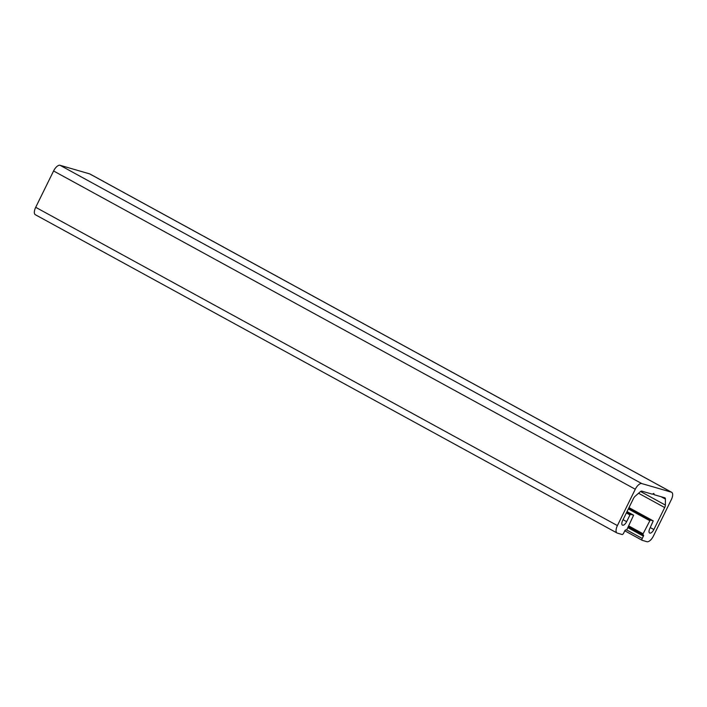 <?xml version="1.0" encoding="UTF-8"?>
<svg xmlns="http://www.w3.org/2000/svg" width="707" height="707" viewBox="0 0 707 707"><rect width="100%" height="100%" fill="white"/><g stroke="black" fill="none" stroke-linecap="round" stroke-linejoin="round"><path stroke-width="1.06" d="M642.106 540.263L624.802 530.798L623.689 533.069A1.847 0.822 -61.3 0 1 622.072 534.492L617.352 533.122A7.397 3.27 -61.3 0 1 617.052 532.998A7.397 3.27 -61.3 0 1 617.405 525.584L635.284 489.244A7.397 3.27 -61.3 0 1 641.735 483.561L671.35 492.152A7.397 3.27 -61.3 0 1 671.65 492.275A7.397 3.27 -61.3 0 1 671.305 499.69L653.418 536.03A7.397 3.27 -61.3 0 1 646.967 541.712L642.248 540.342A1.847 0.822 -61.3 0 1 642.168 540.316A1.847 0.822 -61.3 0 1 642.256 538.46L643.397 536.145L627.825 527.625M671.65 492.275L89.948 174.002A7.397 3.27 118.7 0 0 89.648 173.878L60.033 165.288A7.397 3.27 118.7 0 0 53.582 170.97L635.284 489.244M624.829 530.763A1.105 0.495 -61.3 0 1 625.792 529.905L626.11 530.003A1.105 0.495 -61.3 0 0 627.082 529.145L633.622 515.191L627.029 511.594L633.622 515.191L630.626 514.316L629.981 514.89L626.384 512.92M640.569 491.506L665.367 505.081L665.411 499.089A3.694 1.635 -61.3 0 0 664.907 497.852A3.694 1.635 -61.3 0 0 664.757 497.79L654.382 494.776A1.105 0.495 -61.3 0 1 654.337 494.759A1.105 0.495 -61.3 0 1 654.205 494.582L653.957 493.672A1.105 0.495 -61.3 0 0 653.825 493.495A1.105 0.495 -61.3 0 0 653.48 493.539L652.508 494.087A1.105 0.495 -61.3 0 1 652.207 494.149L641.832 491.144A3.694 1.635 -61.3 0 0 640.224 491.78L635.098 496.296A3.694 1.635 -61.3 0 0 633.472 498.497L622.646 520.502A4.622 2.041 118.7 0 0 622.434 525.133A4.622 2.041 118.7 0 0 626.649 521.66L629.981 514.89M665.367 505.081A3.694 1.635 -61.3 0 1 664.686 507.555L638.554 493.247M643.397 536.145A1.105 0.495 -61.3 0 0 643.45 535.031A1.105 0.495 -61.3 0 0 643.405 535.013L643.078 534.925A1.105 0.495 -61.3 0 1 643.034 534.907A1.105 0.495 -61.3 0 1 643.087 533.794L650.237 520.007L653.233 520.882L649.857 528.394A4.622 2.041 118.7 0 0 649.645 533.025A4.622 2.041 118.7 0 0 653.86 529.552L664.686 507.555M35.65 214.848A7.397 3.27 -61.3 0 1 35.35 214.725A7.397 3.27 -61.3 0 1 35.695 207.31L53.582 170.97M671.35 492.152L89.648 173.878M60.033 165.288L641.735 483.561M35.695 207.31L617.405 525.584M626.738 512.186L630.626 514.316M623.044 519.689L626.649 521.66M654.302 494.732L652.808 493.919M665.411 499.089L661.107 496.729M650.263 527.581L653.86 529.552M653.197 520.865L628.983 507.617M628.691 508.218L650.237 520.007M649.592 520.573L628.337 508.943M628.673 525.911L643.087 533.794M654.205 494.582L652.906 493.866M628.24 526.803L642.999 534.881L628.231 526.803M642.256 538.46L626.535 529.861M617.052 532.998L35.35 214.725M654.337 494.759L652.8 493.919M653.233 520.882L628.991 507.617M642.168 540.316L624.802 530.807"/></g></svg>
